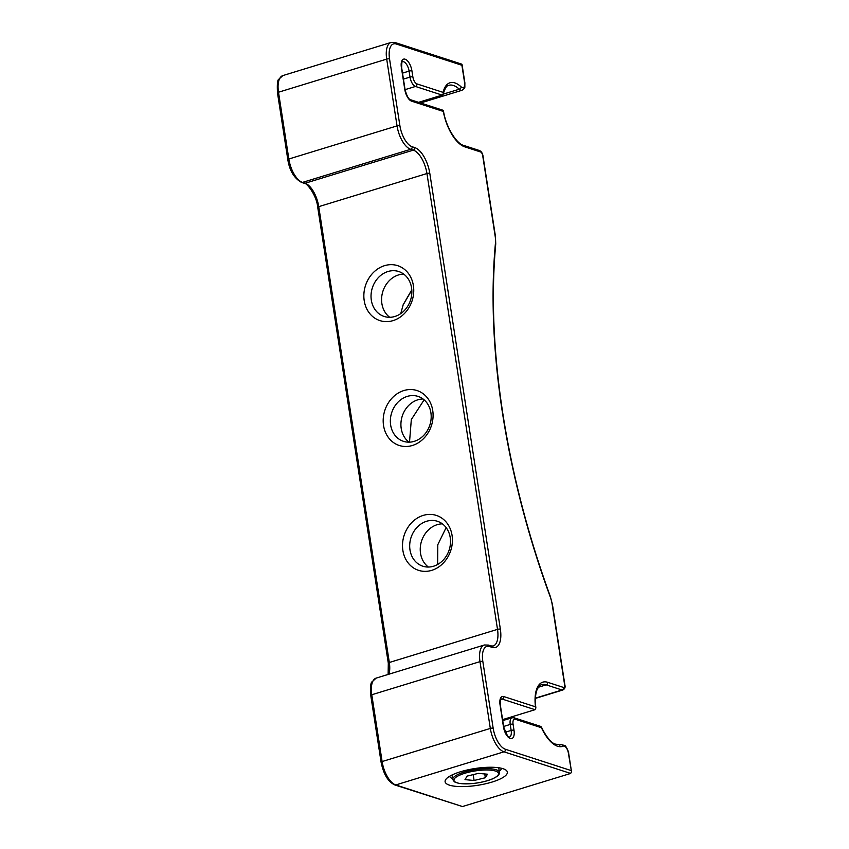 <?xml version="1.0" encoding="UTF-8"?>
<svg xmlns="http://www.w3.org/2000/svg" width="849" height="849" viewBox="0 0 849 849"><rect width="100%" height="100%" fill="white"/><g stroke="black" fill="none" stroke-linecap="round" stroke-linejoin="round"><path stroke-width="1.27" d="M370.758 695.416C370.313 686.894 370.726 682.373 372.011 681.853L376.192 678.096A20.992 9.541 73 0 0 371.777 694.758A2.101 0.562 -8.8 0 0 370.758 695.416L381.095 762.2A2.101 0.562 -8.8 0 1 382.114 761.542A20.992 9.541 73 0 0 395.761 784.943A2.101 1.783 -72 0 1 394.806 784.943L462.461 806.55L570.666 773.439L571.515 771.72L568.384 753.116A6.304 2.865 73 0 0 563.237 746.122A33.599 15.261 -107 0 1 541.46 727.742L515.311 719.262A6.304 2.865 73 0 0 513.072 724.239L514.006 730.225A10.496 4.765 -107 0 1 510.27 738.513A10.496 4.765 -107 0 1 503.446 726.808L500.05 704.829A10.496 4.765 -107 0 1 503.775 696.551L535.475 706.824A33.599 15.261 -107 0 1 547.69 682.309L563.524 687.446A3.152 1.433 73 0 0 564.638 684.963L552.179 604.435A18.901 8.586 73 0 0 550.173 596.698A448.272 203.686 -107 0 1 502.544 413.389A448.272 203.686 -107 0 1 495.445 243.196A18.901 8.586 73 0 0 495.147 236.022L482.678 155.494A3.152 1.433 73 0 0 480.63 151.982A2.101 1.783 -72 0 0 479.483 150.538L463.66 145.402C456.677 143.937 445.831 127.085 443.422 110.699L443.305 111.431L442.223 110.306M539.932 726.468L541.46 727.742L541.375 726.956C547.255 739.309 552.667 743.087 554.514 743.936L560.064 744.944A31.498 14.306 73 0 0 560.786 744.679A2.101 1.868 66.3 0 1 563.237 746.122M396.26 43.999A18.901 8.586 73 0 0 389.542 58.899A2.101 0.562 171.2 0 0 386.698 59.112A20.992 9.541 -107 0 1 391.113 42.45L395.125 42.546A2.101 1.783 -72 0 1 396.26 43.999L461.898 65.267L462.047 64.545L464.891 82.926A2.101 0.562 -8.8 0 0 464.605 82.693L461.898 65.267L460.858 64.153M411.935 70.902L412.858 76.898A6.304 2.865 73 0 0 416.955 83.913L443.104 92.382L443.252 93.868L442.191 95.109L415.479 86.46A8.394 3.821 -107 0 1 410.014 77.1L409.091 71.104A8.394 3.821 73 0 0 402.405 61.701C402.023 60.438 401.779 62.444 401.662 67.708A2.101 0.562 -8.8 0 0 401.375 67.474A10.496 4.765 -107 0 1 405.111 59.197A10.496 4.765 -107 0 1 411.935 70.902A2.101 0.562 171.2 0 0 409.091 71.104L402.5 73.12M502.587 719.623L535.019 709.7L535.889 707.992L535.475 706.824M411.807 290.103L403.084 305.003M409.515 442.159L411.319 419.565L424.118 399.847M400.739 313.631L403.243 304.579L411.786 289.849M409.059 442.17A23.623 20.058 108 0 1 401.481 419.013A23.623 20.058 108 0 1 417.846 399.805A23.623 20.058 108 0 1 423.046 398.977M414.248 441.342A23.623 20.058 -72 0 0 431.101 418.875A23.623 20.058 -72 0 0 418.048 396.398A23.623 20.058 -72 0 0 407.297 396.387A23.623 20.058 -72 0 0 390.444 418.854A23.623 20.058 -72 0 0 403.487 441.331A23.623 20.058 -72 0 0 414.248 441.342M403.88 390.54A28.866 24.515 108 0 1 432.725 410.481A28.866 24.515 108 0 1 412.391 445.481A28.866 24.515 108 0 1 383.546 425.54A28.866 24.515 108 0 1 403.88 390.54M389.723 317.293A23.623 20.058 108 0 1 382.146 294.147A23.623 20.058 108 0 1 398.521 274.938A23.623 20.058 108 0 1 403.71 274.11M394.923 316.465A23.623 20.058 -72 0 0 411.765 294.009A23.623 20.058 -72 0 0 398.722 271.521A23.623 20.058 -72 0 0 387.961 271.521A23.623 20.058 -72 0 0 371.119 293.977A23.623 20.058 -72 0 0 384.162 316.465A23.623 20.058 -72 0 0 394.923 316.465M384.555 265.663A28.866 24.515 108 0 1 413.389 285.614A28.866 24.515 108 0 1 393.055 320.614A28.866 24.515 108 0 1 364.21 300.663A28.866 24.515 108 0 1 384.555 265.663M499.265 771.37A26.245 7.079 171.2 0 0 501.409 768.26M460.391 771.794A31.498 8.501 -8.8 0 1 505.739 769.947A31.498 8.501 -8.8 0 1 492.059 782.056A31.498 8.501 -8.8 0 1 457.632 786.482A31.498 8.501 -8.8 0 1 445.99 779.202A31.498 8.501 -8.8 0 1 460.391 771.794M418.589 102.336L442.191 95.109M431.716 570.358A28.866 24.515 108 0 1 402.872 550.407A28.866 24.515 108 0 1 423.216 515.407A28.866 24.515 108 0 1 452.061 535.358A28.866 24.515 108 0 1 431.716 570.358M433.584 566.219A23.623 20.058 -72 0 0 450.426 543.753A23.623 20.058 -72 0 0 437.384 521.265A23.623 20.058 -72 0 0 426.623 521.265A23.623 20.058 -72 0 0 409.78 543.731A23.623 20.058 -72 0 0 422.823 566.209A23.623 20.058 -72 0 0 433.584 566.219M428.384 567.047A23.623 20.058 108 0 1 420.807 543.891A23.623 20.058 108 0 1 437.182 524.682A23.623 20.058 108 0 1 442.382 523.854M437.649 564.468L437.787 544.729L446.128 527.611M449.599 776.283A26.245 7.079 171.2 0 0 452.581 778.597M474.103 780.475L485.341 777.748L487.464 774.203L478.358 773.375L467.12 776.103L464.987 779.647L474.103 780.475L473.19 774.628M484.747 773.959L485.341 777.748M389.542 58.899L399.89 125.684A2.101 0.562 171.2 0 0 397.045 125.896L386.698 59.112L278.504 92.223A2.101 0.562 171.2 0 0 277.485 92.881C277.039 84.359 277.453 79.838 278.727 79.318L282.908 75.561A20.992 9.541 73 0 0 278.504 92.223L288.84 159.007A20.992 9.541 73 0 0 302.488 182.408L305.099 183.257A20.992 9.541 -107 0 1 318.746 206.657L389.32 662.485A2.101 0.562 171.2 0 0 388.301 663.143L388.131 674.446M399.89 125.684A18.901 8.586 73 0 0 412.168 146.75L414.779 147.599A23.093 10.496 -107 0 1 429.796 173.334L500.358 629.162A2.101 0.562 171.2 0 0 497.514 629.364L389.32 662.485A20.992 9.541 -107 0 1 388.938 674.191M570.666 773.439L503.966 751.821A20.992 9.541 -107 0 1 490.319 728.431L479.982 661.636L371.777 694.758L382.114 761.542L490.319 728.431A2.101 0.562 -8.8 0 1 493.163 728.219A18.901 8.586 73 0 0 505.442 749.285L571.09 770.552M429.796 173.334A2.101 0.562 171.2 0 0 426.951 173.536L318.746 206.657A2.101 0.562 171.2 0 0 317.728 207.315L388.301 663.143M414.779 147.599A2.101 1.783 108 0 1 413.304 150.135L305.099 183.257A2.101 1.783 108 0 1 304.144 183.257C306.181 182.238 316.624 194.824 317.728 207.315M505.442 749.285A2.101 1.783 -72 0 1 503.966 751.821L395.761 784.943L462.461 806.55M412.168 146.75A2.101 1.783 108 0 1 410.693 149.297L302.488 182.408A2.101 1.783 108 0 1 301.533 182.408L304.144 183.257M500.358 629.162A23.093 10.496 -107 0 1 492.155 647.373A2.101 1.783 -72 0 0 491.009 645.93L493.11 646.025A20.992 9.541 73 0 0 497.514 629.364L426.951 173.536A20.992 9.541 73 0 0 413.304 150.135L410.693 149.297A20.992 9.541 -107 0 1 397.045 125.896L288.84 159.007A2.101 0.562 171.2 0 0 287.822 159.676C289.562 170.702 294.136 178.29 301.533 182.408M492.155 647.373L489.544 646.535A2.101 1.783 -72 0 0 488.398 645.081L484.386 644.985A20.992 9.541 -107 0 0 479.982 661.636A2.101 0.562 -8.8 0 1 482.826 661.435L493.163 728.219M489.544 646.535A18.901 8.586 73 0 0 482.826 661.435M571.515 771.72L568.671 753.339A2.101 0.562 171.2 0 0 568.384 753.116M559.427 745.093L560.786 744.679A8.394 3.821 -107 0 1 560.977 744.605L564.627 745.443C565.742 745.337 569.063 752.32 568.671 753.339M540.813 726.447L514.176 717.819A2.101 1.783 108 0 1 515.311 719.262M503.446 726.808A2.101 0.562 171.2 0 1 503.733 727.031C506.853 735.192 508.742 738.545 509.389 737.102A8.394 3.821 73 0 0 511.162 730.437L510.228 724.441A2.101 0.562 -8.8 0 1 513.072 724.239M503.648 726.457L510.228 724.441A8.394 3.821 -107 0 1 512 717.776L514.176 717.819M505.282 732.231L511.162 730.437A2.101 0.562 -8.8 0 1 514.006 730.225M503.733 727.031L500.337 705.063A2.101 0.562 171.2 0 0 500.05 704.829M443.104 92.382A33.599 15.261 -107 0 1 461.187 86.916A2.101 1.465 133.1 0 1 459.309 89.209A31.498 14.306 73 0 0 448.845 85.325C446.882 85.346 445.025 88.2 443.252 93.868M420.542 102.973L462.1 90.249A8.394 3.821 -107 0 1 459.309 89.209L443.178 94.154M461.187 86.916A6.304 2.865 73 0 0 464.605 82.693M535.019 709.7L502.3 699.098A2.101 1.783 -72 0 0 503.775 696.551M500.666 699.597L502.3 699.098A8.394 3.821 73 0 0 501.08 699.056C500.698 697.793 500.443 699.788 500.337 705.063M416.955 83.913A2.101 1.783 108 0 1 415.479 86.46L405.058 89.644M482.678 155.494A2.101 0.562 171.2 0 1 482.964 155.728L495.434 236.245L495.742 243.939C491.03 295.579 493.396 352.133 502.831 413.612C512.435 475.153 528.28 536.133 550.354 596.529L552.466 604.658L564.925 685.185C565.466 687.372 564.765 688.985 562.802 690.014A5.253 2.388 -107 0 1 562.049 689.993L546.215 684.856A2.101 1.783 -72 0 0 547.69 682.309M538.436 687.234L546.215 684.856A31.498 14.306 73 0 0 541.63 684.708C540.664 684.612 539.317 685.95 537.566 688.698C536.515 690.545 534.456 696.138 535.889 707.992M412.858 76.898A2.101 0.562 171.2 0 0 410.014 77.1L403.434 79.116M535.422 698.133L562.049 689.993A2.101 1.783 -72 0 0 563.524 687.446M480.63 151.982L464.796 146.856A33.599 15.261 -107 0 1 443.305 111.431L411.606 101.158A10.496 4.765 -107 0 1 404.782 89.453A2.101 0.562 -8.8 0 1 405.069 89.686L401.662 67.708M404.782 89.453L401.375 67.474M411.606 101.158A2.101 1.783 -72 0 0 410.46 99.704C408.581 99.227 406.777 95.884 405.069 89.686M464.796 146.856A2.101 1.783 -72 0 0 463.66 145.402M495.742 243.939A2.101 1.252 -174.7 0 0 495.445 243.196M480.216 770.298A22.573 6.092 171.2 0 0 454.257 778.979A22.573 6.092 171.2 0 0 472.246 783.553A22.573 6.092 171.2 0 0 498.193 774.872A22.573 6.092 171.2 0 0 480.216 770.298M499.414 772.314C498.947 774.288 500.252 775.179 492.282 778.979C486.604 781.282 479.908 782.82 472.193 783.595L459.065 783.415L454.47 781.887L452.729 779.541A23.623 6.367 -8.8 0 1 480.237 768.992A23.623 6.367 -8.8 0 1 499.414 772.314L498.713 767.761M394.806 784.943C388.131 781.865 383.557 774.288 381.095 762.2M277.485 92.881L287.822 159.676M488.398 645.081L491.009 645.93M395.125 42.546L461.665 64.11M462.1 90.249C465.634 87.15 464.668 89.304 464.891 82.926M443.04 110.264L410.46 99.704M482.964 155.728C482.465 153.149 481.309 151.419 479.483 150.538M484.386 644.985L376.192 678.096M391.113 42.45L282.908 75.561M535.411 698.398L562.802 690.014M402.946 305.353L403.243 304.579M502.735 720.61L512 717.776M559.342 745.104L560.977 744.605M452.029 774.988L452.729 779.541"/></g></svg>
